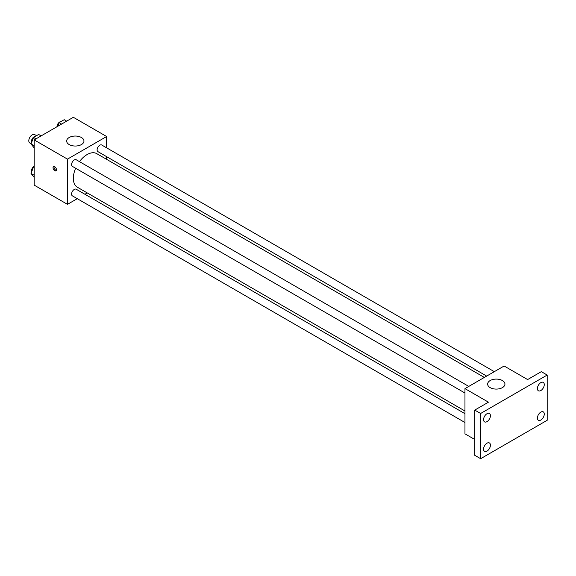 <?xml version="1.0" encoding="UTF-8"?>
<svg xmlns="http://www.w3.org/2000/svg" width="576" height="576" viewBox="0 0 576 576"><rect width="100%" height="100%" fill="white"/><g stroke="black" fill="none" stroke-linecap="round" stroke-linejoin="round"><path stroke-width="0.86" d="M36.547 135.67L34.646 134.582A4.846 2.801 120 0 0 30.917 135.878A4.846 2.801 120 0 0 28.8 140.753A4.846 2.801 120 0 0 29.801 142.97L31.104 143.726M77.278 198.684L67.471 204.343L34.186 185.126L34.186 139.903L73.346 117.295L106.632 136.512L106.632 147.838M87.25 192.924L84.924 194.27M75.643 168.25A19.382 11.189 120 0 0 73.346 178.344A19.382 11.189 120 0 0 77.364 187.214L464.962 410.998M484.344 377.424L96.746 153.641A19.382 11.189 120 0 0 79.459 161.633M106.632 156.665L106.632 159.35M67.471 204.343L67.471 159.127L106.632 136.512M494.316 371.664L101.729 145.008A3.823 2.203 120 0 0 98.784 146.03A3.823 2.203 120 0 0 97.114 149.875A3.823 2.203 120 0 0 97.906 151.625L486.67 376.078M464.962 413.683L76.198 189.23A3.823 2.203 120 0 0 73.253 190.26A3.823 2.203 120 0 0 71.582 194.105A3.823 2.203 120 0 0 72.374 195.854L464.962 422.51M464.962 393.026L72.374 166.37A3.823 2.203 -60 0 1 72.374 161.957A3.823 2.203 -60 0 1 76.198 159.746L468.785 386.41M67.471 159.127L34.186 139.903M69.185 144.569A8.654 4.997 180 0 1 66.65 141.034A8.654 4.997 180 0 1 75.305 136.044A8.654 4.997 180 0 1 83.959 141.034A8.654 4.997 180 0 1 78.617 145.656A8.654 4.997 180 0 1 69.185 144.569M56.455 169.726A2.426 1.397 60 0 1 55.958 170.834A2.426 1.397 60 0 1 53.532 169.43A2.426 1.397 60 0 1 53.532 166.637A2.426 1.397 60 0 1 55.397 167.285A2.426 1.397 60 0 1 56.455 169.726M56.347 170.366A2.426 1.397 60 0 1 54.518 168.862A2.426 1.397 60 0 1 54.13 166.536M474.754 439.488L464.962 433.836L464.962 388.613L504.122 366.005L527.616 379.57L541.325 371.657L547.2 375.048L547.2 420.264L480.629 458.705L474.754 455.314L474.754 410.09L488.455 402.178L464.962 388.613M480.629 458.705L480.629 413.482L474.754 410.09M480.629 413.482L547.2 375.048M490.169 387.626A8.654 4.997 180 0 1 487.634 384.091A8.654 4.997 180 0 1 496.289 379.094A8.654 4.997 180 0 1 504.943 384.091A8.654 4.997 180 0 1 499.601 388.706A8.654 4.997 180 0 1 490.169 387.626M540.835 390.55A4.853 2.801 -60 0 1 538.409 390.794A4.853 2.801 -60 0 1 537.667 386.906A4.853 2.801 -60 0 1 540.835 382.63A4.853 2.801 -60 0 1 543.262 382.385A4.853 2.801 -60 0 1 544.003 386.273A4.853 2.801 -60 0 1 540.835 390.55M486.986 421.639A4.853 2.801 -60 0 1 484.56 421.877A4.853 2.801 -60 0 1 483.818 417.989A4.853 2.801 -60 0 1 486.986 413.719A4.853 2.801 -60 0 1 489.413 413.474A4.853 2.801 -60 0 1 490.162 417.362A4.853 2.801 -60 0 1 486.986 421.639M486.986 451.123A4.853 2.801 -60 0 1 484.56 451.361A4.853 2.801 -60 0 1 483.818 447.473A4.853 2.801 -60 0 1 486.986 443.203A4.853 2.801 -60 0 1 489.413 442.958A4.853 2.801 -60 0 1 490.162 446.846A4.853 2.801 -60 0 1 486.986 451.123M540.835 420.034A4.853 2.801 -60 0 1 538.409 420.271A4.853 2.801 -60 0 1 537.667 416.383A4.853 2.801 -60 0 1 540.835 412.114A4.853 2.801 -60 0 1 543.262 411.869A4.853 2.801 -60 0 1 544.003 415.757A4.853 2.801 -60 0 1 540.835 420.034M34.186 147.931L31.018 143.95L33.559 137.398L38.65 134.46L41.134 135.893M34.186 145.778L31.018 143.95M36.043 138.83L33.559 137.398M35.287 136.397A3.823 2.203 120 0 0 31.442 141.444A3.823 2.203 120 0 0 31.608 142.423M57.658 126.353L59.09 122.652L64.181 119.714L66.665 121.154M61.582 124.092L59.09 122.652M60.826 121.658A3.823 2.203 120 0 0 56.974 126.706A3.823 2.203 120 0 0 56.974 126.749M34.186 177.415L31.018 173.434L33.559 166.882L34.186 166.522M34.186 175.262L31.018 173.434M34.186 167.242L33.559 166.882M34.186 166.226A3.823 2.203 120 0 0 31.442 170.928A3.823 2.203 120 0 0 31.608 171.907"/></g></svg>
